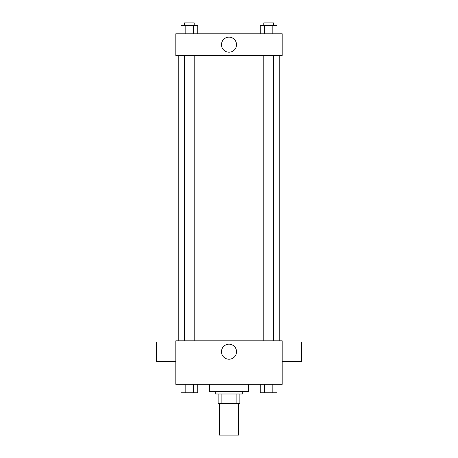 <?xml version="1.0" encoding="UTF-8"?>
<svg xmlns="http://www.w3.org/2000/svg" width="458" height="458" viewBox="0 0 458 458"><rect width="100%" height="100%" fill="white"/><g stroke="black" fill="none" stroke-linecap="round" stroke-linejoin="round"><path stroke-width="0.69" d="M219.33 403.67L219.33 435.1L238.67 435.1L238.67 403.67M236.093 394L236.093 403.67L218.123 403.67L218.123 394M236.093 403.67L239.877 403.67L239.877 394L239.877 403.67M242.299 391.584L242.299 394L215.701 394L215.701 391.584M221.907 394L221.907 403.67M209.661 384.331L209.661 391.584L248.339 391.584L248.339 384.331M282.185 384.331L175.815 384.331L175.815 340.815L282.185 340.815L282.185 384.331M236.528 351.692A7.528 7.528 0 0 1 225.239 358.213A7.528 7.528 0 0 1 225.239 345.172A7.528 7.528 0 0 1 236.528 351.692M282.185 361.362L301.53 361.362L301.53 342.023L282.185 342.023M175.815 342.023L156.47 342.023L156.47 361.362L175.815 361.362M279.769 55.538L279.769 340.815M263.814 340.815L263.814 55.538M194.186 55.538L194.186 340.815M282.185 55.538L175.815 55.538L175.815 33.778L282.185 33.778L282.185 55.538M236.528 44.661A7.528 7.528 0 0 1 225.239 51.176A7.528 7.528 0 0 1 225.239 38.14A7.528 7.528 0 0 1 236.528 44.661M277.021 33.778L277.021 25.316L260.276 25.316L260.276 33.778M272.836 25.316L272.836 33.778M264.461 25.316L264.461 33.778M263.814 25.316L263.814 22.9L273.483 22.9L273.483 25.316M197.724 33.778L197.724 25.316L180.979 25.316L180.979 33.778M193.539 25.316L193.539 33.778M185.164 25.316L185.164 33.778M184.517 25.316L184.517 22.9L194.186 22.9L194.186 25.316M277.021 384.331L277.021 392.792L260.276 392.792L260.276 384.331M272.836 384.331L272.836 392.792M264.461 384.331L264.461 392.792M273.483 392.792L263.814 392.792M197.724 384.331L197.724 392.792L180.979 392.792L180.979 384.331M193.539 384.331L193.539 392.792M185.164 384.331L185.164 392.792M194.186 392.792L184.517 392.792M178.231 55.538L178.231 340.815M273.483 340.815L273.483 55.538M184.517 55.538L184.517 340.815"/></g></svg>

